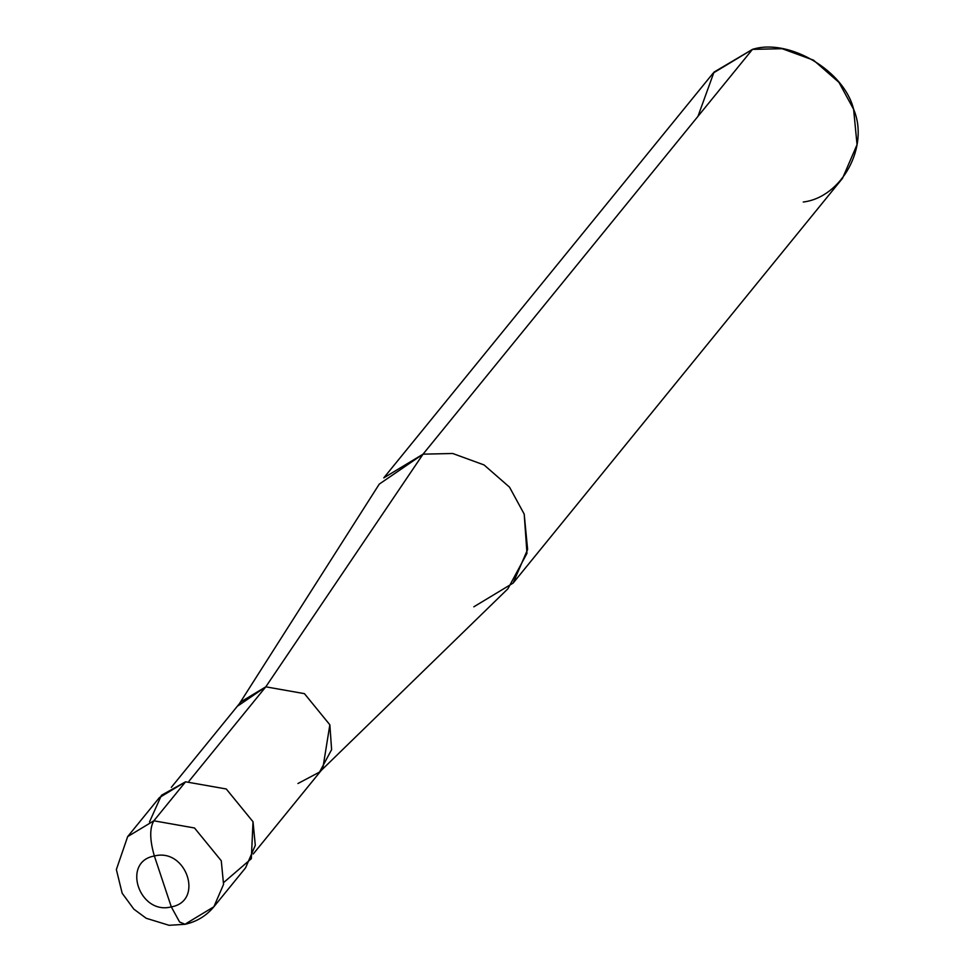 <?xml version="1.0" encoding="UTF-8"?>
<svg xmlns="http://www.w3.org/2000/svg" width="974" height="974" viewBox="0 0 974 974"><rect width="100%" height="100%" fill="white"/><g stroke="black" fill="none" stroke-linecap="round" stroke-linejoin="round"><path stroke-width="1.46" d="M223.789 882.42L251.329 858.703L253.021 821.752L226.26 788.977L185.584 781.805L153.843 820.802L127.667 836.605L153.843 820.802L194.508 827.985L221.268 860.76L223.557 884.355L213.878 906.77L223.557 884.355L221.268 860.76L194.508 827.985L153.843 820.802C149.521 828.241 149.704 839.965 154.367 856C121.348 861.649 139.197 915.329 171.302 906.879C139.197 915.329 121.348 861.649 154.367 856L171.302 906.879L179.606 922.013L185.109 924.289L179.606 922.013L171.302 906.879C204.321 901.23 186.472 847.563 154.367 856C186.472 847.563 204.321 901.23 171.302 906.879L154.367 856C149.704 839.965 149.521 828.241 153.843 820.802L185.584 781.805L161.44 795.283L149.497 821.959M187.702 922.573L213.878 906.77C206.318 915.852 196.736 921.696 185.109 924.289L187.702 922.573M185.109 924.289L169.074 925.3L146.185 918.275L133.852 909.156L122.164 893.231L116.356 869.551L127.667 836.605L159.407 797.596L185.584 781.805L226.26 788.977L253.021 821.752L255.298 845.347L245.618 867.761L213.878 906.77M297.959 783.51L319.533 772.09L331.61 749.639L329.845 724.79L304.424 693.646L265.792 686.828L189.005 781.185L265.792 686.828L304.424 693.646L329.845 724.79L322.82 768.498L253.24 854.003M171.327 787.357L240.919 701.84L265.792 686.828L423.045 454.164L452.715 453.494L484.054 464.939L509.524 487.158L524.195 514.102L526.971 553.329L507.904 588.783L321.286 770.385M473.827 606.814L513.103 583.109L527.616 549.482L524.195 514.102L509.524 487.158L484.054 464.939L452.715 453.494L423.045 454.164L752.476 49.37L782.146 48.7L813.473 60.145L838.955 82.364L853.614 109.307L857.047 144.688L842.522 178.315L513.103 583.109M803.258 202.02C841.865 197.332 869.563 146.344 853.614 109.307C844.446 70.81 788.818 37.852 752.476 49.37L423.045 454.164L265.792 686.828L238.07 705.797M239.385 703.727L379.276 484.102L423.045 454.164L383.78 477.869L713.199 73.074L752.476 49.37L714.015 72.1L697.968 116.344"/></g></svg>

